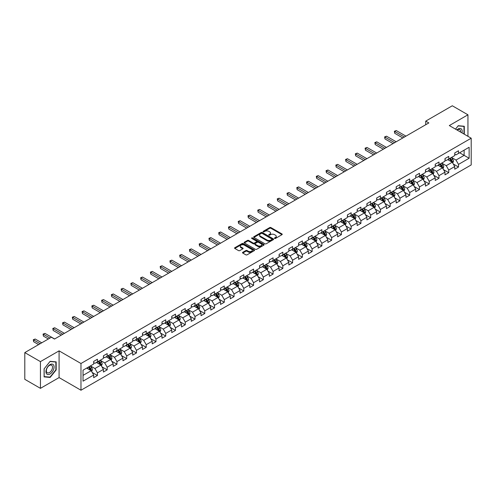 <?xml version="1.0" encoding="UTF-8"?>
<svg xmlns="http://www.w3.org/2000/svg" width="496" height="496" viewBox="0 0 496 496"><rect width="100%" height="100%" fill="white"/><g stroke="black" fill="none" stroke-linecap="round" stroke-linejoin="round"><path stroke-width="0.74" d="M274.604 238.44A0.608 0.353 0 0 0 275.466 238.44L281.988 234.67A0.868 0.502 0 0 0 282.243 234.317A0.868 0.502 0 0 0 281.988 233.963L270.934 227.583A0.868 0.502 0 0 0 269.706 227.583L263.184 231.347A0.608 0.353 0 0 0 264.046 231.843L264.889 231.359A2.778 1.606 0 0 1 268.82 231.359L269.737 231.892A2.778 1.606 0 0 1 270.549 233.027A2.778 1.606 0 0 1 269.737 234.162L268.894 234.645A0.608 0.353 0 0 0 269.756 235.141L270.599 234.658A2.778 1.606 0 0 1 274.53 234.658L275.447 235.185A2.778 1.606 0 0 1 276.26 236.319A2.778 1.606 0 0 1 275.447 237.454L274.604 237.944A0.608 0.353 0 0 0 274.604 238.44L274.604 237.944M242.749 252.328A0.868 0.502 0 0 0 242.494 252.681A0.868 0.502 0 0 0 242.749 253.034L245.855 254.826A0.868 0.502 0 0 0 247.082 254.826L254.324 250.641A0.868 0.502 0 0 0 254.578 250.288A0.868 0.502 0 0 0 254.324 249.934L243.276 243.555A0.868 0.502 0 0 0 242.048 243.555L234.8 247.733A0.868 0.502 0 0 0 234.546 248.093A0.868 0.502 0 0 0 234.8 248.446L238.545 250.61A0.868 0.502 0 0 0 239.773 250.61L242.873 248.818A0.868 0.502 0 0 0 243.127 248.465A0.868 0.502 0 0 0 242.873 248.112L241.019 247.039A2.325 1.339 0 0 1 240.337 246.09A2.325 1.339 0 0 1 241.769 244.85A2.325 1.339 0 0 1 244.299 245.142L251.577 249.339A2.325 1.339 0 0 1 252.259 250.288A2.325 1.339 0 0 1 250.827 251.528A2.325 1.339 0 0 1 248.291 251.236L247.082 250.536A0.868 0.502 0 0 0 245.855 250.536L242.749 252.328L242.749 253.034M59.08 350.858L40.436 361.621L24.8 352.594L24.8 379.322L40.436 388.349L59.08 377.586L80.978 390.228L80.978 363.5L59.08 350.858L59.08 377.586M467.945 136.326L467.945 114.805L449.308 125.562L471.2 138.204L80.978 363.5M467.945 114.805L452.309 105.772L425.723 121.123L425.723 124.732M24.8 352.594L51.386 337.243L54.517 339.047L428.848 122.927L425.723 121.123M264.951 243.803A0.868 0.502 0 0 0 266.178 243.803L273.42 239.618A0.868 0.502 0 0 0 273.674 239.264A0.868 0.502 0 0 0 273.42 238.911L262.372 232.531A0.868 0.502 0 0 0 261.144 232.531L253.896 236.71A0.868 0.502 0 0 0 253.642 237.063A0.868 0.502 0 0 0 253.896 237.423L264.951 243.803M252.018 238.57A0.608 0.353 0 0 1 252.638 238.657L252.638 237.931L263.872 244.423A0.868 0.502 0 0 1 264.126 244.776A0.868 0.502 0 0 1 263.872 245.129L256.63 249.314A0.868 0.502 0 0 1 255.403 249.314L244.348 242.935L244.348 242.222A0.868 0.502 0 0 0 244.094 242.581A0.868 0.502 0 0 0 244.348 242.935M244.348 242.222L247.448 240.436A0.868 0.502 0 0 1 248.676 240.436L253.158 243.021A0.868 0.502 0 0 0 254.386 243.021L256.444 241.831A0.868 0.502 0 0 0 256.699 241.478A0.868 0.502 0 0 0 256.444 241.124L251.776 238.433A0.608 0.353 0 0 1 252.638 237.931M80.978 390.228L471.2 164.932L471.2 138.204M92.206 372.477L97.427 375.491L97.427 372.856L103.435 369.39L103.435 372.025L107.186 369.855L107.186 367.22L113.193 363.754L113.193 366.389L116.944 364.225L116.944 361.584L122.952 358.118L122.952 360.753L126.703 358.589L126.703 355.954L132.711 352.482L132.711 355.124L136.462 352.954L136.462 350.319L142.47 346.853L142.47 349.488L146.221 347.318L146.221 344.683L152.229 341.217L152.229 343.852L155.98 341.688L155.98 339.047L161.987 335.581L161.987 338.216L165.738 336.052L165.738 333.417L171.746 329.945L171.746 332.587L175.497 330.417L175.497 327.782L181.505 324.316L181.505 326.951L185.256 324.781L185.256 322.146L191.264 318.68L191.264 321.315L195.015 319.151L195.015 316.51L201.023 313.044L201.023 315.679L204.774 313.515L204.774 310.88L210.781 307.415L210.781 310.05L214.532 307.88L214.532 305.245L220.54 301.779L220.54 304.414L224.291 302.25L224.291 299.609L230.299 296.143L230.299 298.778L234.05 296.614L234.05 293.979L240.058 290.507L240.058 293.148L243.809 290.978L243.809 288.343L249.817 284.878L249.817 287.513L253.568 285.343L253.568 282.708L259.575 279.242L259.575 281.877L263.326 279.713L263.326 277.072L269.334 273.606L269.334 276.241L273.085 274.077L273.085 271.442L279.093 267.97L279.093 270.611L282.844 268.441L282.844 265.806L288.852 262.341L288.852 264.976L292.603 262.806L292.603 260.171L298.611 256.705L298.611 259.34L302.362 257.176L302.362 254.535L308.369 251.069L308.369 253.704L312.12 251.54L312.12 248.905L318.128 245.433L318.128 248.074L321.879 245.904L321.879 243.269L327.887 239.804L327.887 242.439L331.638 240.269L331.638 237.634L337.646 234.168L337.646 236.803L341.397 234.639L341.397 231.998L347.405 228.532L347.405 231.167L351.156 229.003L351.156 226.368L357.163 222.896L357.163 225.537L360.914 223.367L360.914 220.732L366.916 217.267L366.916 219.902L370.673 217.732L370.673 215.097L376.675 211.631L376.675 214.266L380.432 212.102L380.432 209.461L386.434 205.995L386.434 208.636L390.191 206.466L390.191 203.831L396.192 200.365L396.192 203L399.95 200.83L399.95 198.195L405.951 194.73L405.951 197.365L409.708 195.201L409.708 192.56L415.71 189.094L415.71 191.729L419.467 189.565L419.467 186.93L425.469 183.458L425.469 186.099L429.226 183.929L429.226 181.294L435.228 177.828L435.228 180.463L438.985 178.293L438.985 175.658L444.986 172.193L444.986 174.828L448.744 172.664L448.744 170.023L454.745 166.557L454.745 169.192L458.502 167.028L458.502 164.393L469.135 158.249L469.135 147.269L464.132 150.158L464.132 155.36L469.135 158.249M97.427 375.491L93.676 377.661L93.676 375.019L83.037 381.164L83.037 370.183L93.676 364.039L93.676 361.404L97.427 359.24L97.427 361.875L103.435 358.41L103.435 355.768L107.186 353.605L107.186 356.24L113.193 352.774L113.193 350.139L116.944 347.969L116.944 350.604L122.952 347.138L122.952 344.503L126.703 342.333L126.703 344.974L132.711 341.502L132.711 338.867L136.462 336.703L136.462 339.338L142.47 335.873L142.47 333.238L146.221 331.068L146.221 333.703L152.229 330.237L152.229 327.602L155.98 325.432L155.98 328.073L161.987 324.601L161.987 321.966L165.738 319.802L165.738 322.437L171.746 318.971L171.746 316.33L175.497 314.166L175.497 316.801L181.505 313.336L181.505 310.701L185.256 308.531L185.256 311.166L191.264 307.7L191.264 305.065L195.015 302.895L195.015 305.536L201.023 302.064L201.023 299.429L204.774 297.265L204.774 299.9L210.781 296.434L210.781 293.793L214.532 291.629L214.532 294.264L220.54 290.799L220.54 288.164L224.291 285.994L224.291 288.629L230.299 285.163L230.299 282.528L234.05 280.358L234.05 282.999L240.058 279.527L240.058 276.892L243.809 274.728L243.809 277.363L249.817 273.897L249.817 271.256L253.568 269.092L253.568 271.727L259.575 268.262L259.575 265.627L263.326 263.457L263.326 266.092L269.334 262.626L269.334 259.991L273.085 257.821L273.085 260.462L279.093 256.99L279.093 254.355L282.844 252.191L282.844 254.826L288.852 251.36L288.852 248.719L292.603 246.555L292.603 249.19L298.611 245.725L298.611 243.09L302.362 240.92L302.362 243.555L308.369 240.089L308.369 237.454L312.12 235.29L312.12 237.925L318.128 234.459L318.128 231.818L321.879 229.654L321.879 232.289L327.887 228.823L327.887 226.188L331.638 224.018L331.638 226.653L337.646 223.188L337.646 220.553L341.397 218.383L341.397 221.024L347.405 217.552L347.405 214.917L351.156 212.753L351.156 215.388L357.163 211.922L357.163 209.281L360.914 207.117L360.914 209.752L366.916 206.286L366.916 203.651L370.673 201.481L370.673 204.116L376.675 200.651L376.675 198.016L380.432 195.846L380.432 198.487L386.434 195.015L386.434 192.38L390.191 190.216L390.191 192.851L396.192 189.385L396.192 186.744L399.95 184.58L399.95 187.215L405.951 183.749L405.951 181.114L409.708 178.944L409.708 181.579L415.71 178.114L415.71 175.479L419.467 173.309L419.467 175.95L425.469 172.478L425.469 169.843L429.226 167.679L429.226 170.314L435.228 166.848L435.228 164.207L438.985 162.043L438.985 164.678L444.986 161.212L444.986 158.577L448.744 156.407L448.744 159.042L454.745 155.577L454.745 152.942L458.502 150.772L458.502 153.413L469.135 147.269M96.429 362.452L100.93 365.056L94.928 368.522L90.421 365.918M93.676 362.595L94.928 363.32L97.427 361.875M94.928 368.522L97.427 372.856M100.93 365.056L103.435 369.39M106.187 356.816L110.689 359.42L104.687 362.886L100.18 360.288M103.435 356.965L104.687 357.684L107.186 356.24M104.687 362.886L107.186 367.22M110.689 359.42L113.193 363.754M115.946 351.187L120.447 353.784L114.446 357.25L109.938 354.652M113.193 351.329L114.446 352.048L116.944 350.604M114.446 357.25L116.944 361.584M120.447 353.784L122.952 358.118M125.705 345.551L130.206 348.149L124.205 351.621L119.697 349.017M122.952 345.693L124.205 346.419L126.703 344.974M124.205 351.621L126.703 355.954M130.206 348.149L132.711 352.482M135.464 339.915L139.965 342.519L133.963 345.985L129.456 343.381M132.711 340.058L133.963 340.783L136.462 339.338M133.963 345.985L136.462 350.319M139.965 342.519L142.47 346.853M145.223 334.279L149.724 336.883L143.716 340.349L139.215 337.751M142.47 334.428L143.716 335.147L146.221 333.703M143.716 340.349L146.221 344.683M149.724 336.883L152.229 341.217M154.981 328.65L159.483 331.247L153.475 334.713L148.974 332.115M152.229 328.792L153.475 329.518L155.98 328.073M153.475 334.713L155.98 339.047M159.483 331.247L161.987 335.581M164.74 323.014L169.241 325.612L163.234 329.084L158.732 326.48M161.987 323.156L163.234 323.882L165.738 322.437M163.234 329.084L165.738 333.417M169.241 325.612L171.746 329.945M174.499 317.378L179 319.982L172.992 323.448L168.491 320.844M171.746 317.527L172.992 318.246L175.497 316.801M172.992 323.448L175.497 327.782M179 319.982L181.505 324.316M184.258 311.748L188.759 314.346L182.751 317.812L178.25 315.214M181.505 311.891L182.751 312.61L185.256 311.166M182.751 317.812L185.256 322.146M188.759 314.346L191.264 318.68M194.017 306.113L198.518 308.71L192.51 312.176L188.009 309.578M191.264 306.255L192.51 306.981L195.015 305.536M192.51 312.176L195.015 316.51M198.518 308.71L201.023 313.044M203.775 300.477L208.277 303.075L202.269 306.547L197.768 303.943M201.023 300.619L202.269 301.345L204.774 299.9M202.269 306.547L204.774 310.88M208.277 303.075L210.781 307.415M213.534 294.841L218.035 297.445L212.028 300.911L207.526 298.313M210.781 294.99L212.028 295.709L214.532 294.264M212.028 300.911L214.532 305.245M218.035 297.445L220.54 301.779M223.293 289.211L227.794 291.809L221.786 295.275L217.285 292.677M220.54 289.354L221.786 290.073L224.291 288.629M221.786 295.275L224.291 299.609M227.794 291.809L230.299 296.143M233.052 283.576L237.553 286.173L231.545 289.639L227.044 287.041M230.299 283.718L231.545 284.444L234.05 282.999M231.545 289.639L234.05 293.979M237.553 286.173L240.058 290.507M242.811 277.94L247.312 280.544L241.304 284.01L236.803 281.406M240.058 278.082L241.304 278.808L243.809 277.363M241.304 284.01L243.809 288.343M247.312 280.544L249.817 284.878M252.569 272.304L257.071 274.908L251.063 278.374L246.562 275.776M249.817 272.453L251.063 273.172L253.568 271.727M251.063 278.374L253.568 282.708M257.071 274.908L259.575 279.242M262.328 266.674L266.829 269.272L260.822 272.738L256.32 270.14M259.575 266.817L260.822 267.536L263.326 266.092M260.822 272.738L263.326 277.072M266.829 269.272L269.334 273.606M272.087 261.039L276.588 263.636L270.58 267.108L266.079 264.504M269.334 261.181L270.58 261.907L273.085 260.462M270.58 267.108L273.085 271.442M276.588 263.636L279.093 267.97M281.846 255.403L286.347 258.007L280.339 261.473L275.838 258.869M279.093 255.545L280.339 256.271L282.844 254.826M280.339 261.473L282.844 265.806M286.347 258.007L288.852 262.341M291.598 249.767L296.106 252.371L290.098 255.837L285.597 253.239M288.852 249.916L290.098 250.635L292.603 249.19M290.098 255.837L292.603 260.171M296.106 252.371L298.611 256.705M301.357 244.137L305.865 246.735L299.857 250.201L295.356 247.603M298.611 244.28L299.857 245.005L302.362 243.555M299.857 250.201L302.362 254.535M305.865 246.735L308.369 251.069M311.116 238.502L315.623 241.099L309.616 244.571L305.114 241.967M308.369 238.644L309.616 239.37L312.12 237.925M309.616 244.571L312.12 248.905M315.623 241.099L318.128 245.433M320.875 232.866L325.382 235.47L319.374 238.936L314.873 236.332M318.128 233.015L319.374 233.734L321.879 232.289M319.374 238.936L321.879 243.269M325.382 235.47L327.887 239.804M330.634 227.23L335.141 229.834L329.133 233.3L324.632 230.702M327.887 227.379L329.133 228.098L331.638 226.653M329.133 233.3L331.638 237.634M335.141 229.834L337.646 234.168M340.392 221.6L344.9 224.198L338.892 227.664L334.391 225.066M337.646 221.743L338.892 222.468L341.397 221.024M338.892 227.664L341.397 231.998M344.9 224.198L347.405 228.532M350.151 215.965L354.659 218.562L348.651 222.034L344.15 219.43M347.405 216.107L348.651 216.833L351.156 215.388M348.651 222.034L351.156 226.368M354.659 218.562L357.163 222.896M359.91 210.329L364.417 212.933L358.41 216.399L353.908 213.801M357.163 210.478L358.41 211.197L360.914 209.752M358.41 216.399L360.914 220.732M364.417 212.933L366.916 217.267M369.669 204.699L374.176 207.297L368.168 210.763L363.667 208.165M366.916 204.842L368.168 205.561L370.673 204.116M368.168 210.763L370.673 215.097M374.176 207.297L376.675 211.631M379.428 199.063L383.935 201.661L377.927 205.127L373.426 202.529M376.675 199.206L377.927 199.931L380.432 198.487M377.927 205.127L380.432 209.461M383.935 201.661L386.434 205.995M389.186 193.428L393.694 196.032L387.686 199.497L383.185 196.893M386.434 193.57L387.686 194.296L390.191 192.851M387.686 199.497L390.191 203.831M393.694 196.032L396.192 200.365M398.945 187.792L403.453 190.396L397.445 193.862L392.944 191.264M396.192 187.941L397.445 188.66L399.95 187.215M397.445 193.862L399.95 198.195M403.453 190.396L405.951 194.73M408.704 182.162L413.211 184.76L407.204 188.226L402.702 185.628M405.951 182.305L407.204 183.024L409.708 181.579M407.204 188.226L409.708 192.56M413.211 184.76L415.71 189.094M418.463 176.526L422.97 179.124L416.962 182.596L412.461 179.992M415.71 176.669L416.962 177.394L419.467 175.95M416.962 182.596L419.467 186.93M422.97 179.124L425.469 183.458M428.222 170.891L432.729 173.495L426.721 176.96L422.22 174.356M425.469 171.033L426.721 171.759L429.226 170.314M426.721 176.96L429.226 181.294M432.729 173.495L435.228 177.828M437.98 165.255L442.488 167.859L436.48 171.325L431.979 168.727M435.228 165.404L436.48 166.123L438.985 164.678M436.48 171.325L438.985 175.658M442.488 167.859L444.986 172.193M447.739 159.625L452.247 162.223L446.239 165.689L441.738 163.091M444.986 159.768L446.239 160.487L448.744 159.042M446.239 165.689L448.744 170.023M452.247 162.223L454.745 166.557M459.625 152.762L464.132 155.36L455.998 160.059L451.496 157.455M454.745 154.132L455.998 154.857L458.502 153.413M455.998 160.059L458.502 164.393M40.436 361.621L40.436 388.349M83.037 375.385L91.171 370.686L86.67 368.088M91.171 370.686L93.676 375.019M453.276 164.009L458.502 167.028M443.517 169.644L448.744 172.664M433.758 175.28L438.985 178.293M423.999 180.916L429.226 183.929M414.241 186.546L419.467 189.565M404.482 192.181L409.708 195.201M394.723 197.817L399.95 200.83M384.964 203.453L390.191 206.466M375.205 209.083L380.432 212.102M365.447 214.718L370.673 217.732M355.688 220.354L360.914 223.367M345.929 225.99L351.156 229.003M336.17 231.62L341.397 234.639M326.411 237.255L331.638 240.269M316.653 242.891L321.879 245.904M306.894 248.521L312.12 251.54M297.135 254.157L302.362 257.176M287.376 259.792L292.603 262.806M277.617 265.428L282.844 268.441M267.859 271.058L273.085 274.077M258.1 276.694L263.326 279.713M248.347 282.329L253.568 285.343M238.588 287.965L243.809 290.978M228.83 293.595L234.05 296.614M219.071 299.231L224.291 302.25M209.312 304.866L214.532 307.88M199.553 310.502L204.774 313.515M189.794 316.132L195.015 319.151M180.036 321.768L185.256 324.781M170.277 327.403L175.497 330.417M160.518 333.039L165.738 336.052M150.759 338.669L155.98 341.688M141 344.305L146.221 347.318M131.242 349.94L136.462 352.954M121.483 355.57L126.703 358.589M111.724 361.206L116.944 364.225M101.965 366.842L107.186 369.855M464.287 134.218L464.287 126.257L458.248 125.717L455.495 129.14M44.101 376.898L50.133 377.437L56.172 369.929L56.172 361.875L50.133 361.336L44.101 368.85L44.101 376.898M55.862 369.743L56.172 369.929M49.495 377.065L50.133 377.437M274.846 238.526L275.447 238.179A2.778 1.606 0 0 0 276.26 237.045L276.26 236.319M270.549 233.027L270.549 233.746A2.778 1.606 0 0 1 269.737 234.881L269.136 235.228M281.988 233.963L281.988 234.67L270.934 228.303A0.868 0.502 0 0 0 269.706 228.303L263.426 231.93M273.42 238.911L273.42 239.618L262.372 233.25A0.868 0.502 0 0 0 261.144 233.25L253.909 237.429M271.889 239.512A0.608 0.353 0 0 0 271.889 239.016L262.186 233.411A0.608 0.353 0 0 0 261.324 233.411L260.437 233.926A2.778 1.606 0 0 0 259.619 235.061A2.778 1.606 0 0 0 260.437 236.195L267.065 240.027A2.778 1.606 0 0 0 270.996 240.027L271.889 239.512L271.889 240.231A0.608 0.353 0 0 0 272.062 239.983L272.062 239.264M259.619 235.061L259.619 235.786A2.778 1.606 0 0 0 260.437 236.921L260.437 236.195M271.889 240.231L270.996 240.746A2.778 1.606 0 0 1 267.065 240.746L260.437 236.921M244.361 242.941L247.448 241.155L247.448 240.436M256.699 241.478L256.699 242.203A0.868 0.502 0 0 1 256.444 242.556L254.386 243.747A0.868 0.502 0 0 1 253.158 243.747L248.676 241.155A0.868 0.502 0 0 0 247.448 241.155M252.638 238.657L263.86 245.136M257.808 245.706A2.325 1.339 0 0 0 260.344 245.997A2.325 1.339 0 0 0 261.776 244.757A2.325 1.339 0 0 0 261.094 243.809L258.534 242.333A0.868 0.502 0 0 0 257.306 242.333L255.248 243.517A0.868 0.502 0 0 0 254.994 243.871A0.868 0.502 0 0 0 255.248 244.224L257.808 245.706L257.808 246.431A2.325 1.339 0 0 0 260.344 246.723A2.325 1.339 0 0 0 261.776 245.483L261.776 244.757M254.994 243.871L254.994 244.596A0.868 0.502 0 0 0 255.248 244.95L255.248 244.224M257.808 246.431L255.248 244.95M252.259 250.288L252.259 251.013A2.325 1.339 0 0 1 250.827 252.253A2.325 1.339 0 0 1 248.291 251.962L247.082 251.261A0.868 0.502 0 0 0 245.855 251.261L242.761 253.041M240.337 246.09L240.337 246.81A2.325 1.339 0 0 0 241.019 247.758L241.019 247.039M242.86 248.825L241.019 247.758M254.324 249.934L254.324 250.641L243.276 244.274A0.868 0.502 0 0 0 242.048 244.274L234.813 248.453M452.743 163.079L453.487 161.206A2.344 1.352 -120 0 0 452.736 159.21L451.447 157.486M449.196 160.462L448.316 159.29M405.951 136.146L396.279 130.56L394.711 131.465L394.711 133.269L402.826 137.956M449.506 158.602L450.796 160.326A2.344 1.352 60 0 1 451.465 161.739L452.216 161.305A2.344 1.352 -120 0 0 451.546 159.892L450.256 158.174M449.667 158.509L451.1 160.425A1.197 0.688 60 0 1 451.317 160.785L452.216 161.305M394.711 133.269L394.37 131.266L404.389 137.051M394.37 131.266L396.279 130.56M463.586 126.189L463.977 126.418L463.977 134.032M455.508 129.146L458.124 125.891L463.977 126.418M461.999 132.891A5.747 3.317 120 0 0 461.001 128.712A5.747 3.317 120 0 0 456.884 129.94M460.604 132.091A4.352 2.511 120 0 0 459.73 129.592A4.352 2.511 120 0 0 457.132 130.082M50.009 374.009A5.747 3.317 120 0 0 54.076 366.966A5.747 3.317 120 0 0 50.009 364.622A5.747 3.317 120 0 0 45.942 371.665A5.747 3.317 120 0 0 50.009 374.009M49.439 372.539A4.352 2.511 120 0 0 52.285 368.702A4.352 2.511 120 0 0 51.615 365.217A4.352 2.511 120 0 0 49.439 365.428A4.352 2.511 120 0 0 46.593 369.266A4.352 2.511 120 0 0 47.263 372.756A4.352 2.511 120 0 0 49.439 372.539M44.163 368.795L50.009 361.516L55.862 362.037L55.862 369.836L50.009 377.115L44.163 376.594L44.15 368.788M55.471 361.813L55.862 362.037M442.984 168.714L443.728 166.842A2.344 1.352 -120 0 0 442.978 164.846L441.688 163.122M439.437 166.098L438.557 164.926M396.192 141.782L386.52 136.195L384.952 137.094L384.952 138.905L393.068 143.586M439.747 164.238L441.037 165.962A2.344 1.352 60 0 1 441.707 167.375L442.457 166.941A2.344 1.352 -120 0 0 441.787 165.528L440.498 163.804M439.909 164.145L441.341 166.055A1.197 0.688 60 0 1 441.558 166.42L442.457 166.941M384.952 138.905L384.611 136.896L394.63 142.687M384.611 136.896L386.52 136.195M433.225 174.35L433.969 172.472A2.344 1.352 -120 0 0 433.219 170.475L431.929 168.752M429.679 171.728L428.798 170.562M386.434 147.417L376.762 141.831L375.193 142.73L375.193 144.534L383.309 149.222M429.989 169.874L431.278 171.597A2.344 1.352 60 0 1 431.948 173.005L432.698 172.571A2.344 1.352 -120 0 0 432.028 171.163L430.739 169.44M430.15 169.781L431.582 171.69A1.197 0.688 60 0 1 431.799 172.056L432.698 172.571M375.193 144.534L374.852 142.532L384.871 148.316M374.852 142.532L376.762 141.831M423.466 179.98L424.21 178.107A2.344 1.352 -120 0 0 423.46 176.111L422.17 174.387M419.92 177.363L419.039 176.192M376.675 153.047L367.003 147.461L365.434 148.366L365.434 150.17L373.55 154.857M420.23 175.51L421.519 177.233A2.344 1.352 60 0 1 422.189 178.641L422.939 178.207A2.344 1.352 -120 0 0 422.27 176.799L420.98 175.076M420.391 175.41L421.823 177.326A1.197 0.688 60 0 1 422.04 177.686L422.939 178.207M365.434 150.17L365.093 148.168L375.112 153.952M365.093 148.168L367.003 147.461M413.707 185.616L414.451 183.743A2.344 1.352 -120 0 0 413.701 181.747L412.412 180.023M410.161 182.999L409.281 181.827M366.916 158.683L357.244 153.097L355.675 154.002L355.675 155.806L363.791 160.487M410.471 181.139L411.761 182.863A2.344 1.352 60 0 1 412.43 184.276L413.18 183.842A2.344 1.352 -120 0 0 412.511 182.429L411.221 180.705M410.632 181.046L412.064 182.962A1.197 0.688 60 0 1 412.281 183.322L413.18 183.842M355.675 155.806L355.334 153.803L365.354 159.588M355.334 153.803L357.244 153.097M403.949 191.251L404.693 189.373A2.344 1.352 -120 0 0 403.942 187.376L402.653 185.659M400.402 188.635L399.522 187.463M357.157 164.319L347.485 158.732L345.917 159.631L345.917 161.442L354.032 166.123M400.712 186.775L402.002 188.499A2.344 1.352 60 0 1 402.671 189.912L403.422 189.478A2.344 1.352 -120 0 0 402.752 188.065L401.462 186.341M400.873 186.682L402.306 188.592A1.197 0.688 60 0 1 402.523 188.957L403.422 189.478M345.917 161.442L345.576 159.433L355.595 165.224M345.576 159.433L347.485 158.732M394.19 196.887L394.934 195.009A2.344 1.352 -120 0 0 394.184 193.012L392.894 191.289M390.643 194.265L389.763 193.093M347.398 169.954L337.726 164.368L336.158 165.267L336.158 167.071L344.274 171.759M390.953 192.411L392.243 194.134A2.344 1.352 60 0 1 392.913 195.542L393.663 195.108A2.344 1.352 -120 0 0 392.993 193.7L391.704 191.977M391.115 192.318L392.547 194.227A1.197 0.688 60 0 1 392.764 194.593L393.663 195.108M336.158 167.071L335.817 165.069L345.836 170.853M335.817 165.069L337.726 164.368M384.431 202.517L385.175 200.644A2.344 1.352 -120 0 0 384.425 198.648L383.135 196.924M380.885 199.9L380.004 198.729M337.64 175.584L327.968 169.998L326.399 170.903L326.399 172.707L334.515 177.394M381.195 198.047L382.484 199.77A2.344 1.352 60 0 1 383.154 201.178L383.904 200.744A2.344 1.352 -120 0 0 383.234 199.336L381.945 197.613M381.356 197.947L382.788 199.863A1.197 0.688 60 0 1 383.005 200.223L383.904 200.744M326.399 172.707L326.058 170.705L336.077 176.489M326.058 170.705L327.968 169.998M374.672 208.153L375.416 206.28A2.344 1.352 -120 0 0 374.666 204.284L373.376 202.56M371.126 205.536L370.245 204.364M327.881 181.22L318.209 175.634L316.64 176.539L316.64 178.343L324.756 183.024M371.436 203.676L372.725 205.4A2.344 1.352 60 0 1 373.395 206.813L374.145 206.379A2.344 1.352 -120 0 0 373.476 204.966L372.186 203.242M371.597 203.583L373.029 205.493A1.197 0.688 60 0 1 373.246 205.859L374.145 206.379M316.64 178.343L316.299 176.34L326.318 182.125M316.299 176.34L318.209 175.634M364.913 213.788L365.657 211.91A2.344 1.352 -120 0 0 364.907 209.913L363.618 208.19M361.367 211.172L360.487 210M318.122 186.856L308.45 181.269L306.881 182.168L306.881 183.979L314.997 188.66M361.677 209.312L362.967 211.036A2.344 1.352 60 0 1 363.636 212.443L364.393 212.015A2.344 1.352 -120 0 0 363.717 210.602L362.427 208.878M361.838 209.219L363.27 211.129A1.197 0.688 60 0 1 363.487 211.494L364.393 212.015M306.881 183.979L306.54 181.97L316.56 187.761M306.54 181.97L308.45 181.269M355.155 219.424L355.899 217.546A2.344 1.352 -120 0 0 355.148 215.549L353.859 213.826M351.608 216.802L350.728 215.63M308.369 192.491L298.691 186.899L297.123 187.804L297.123 189.608L305.238 194.296M351.918 214.948L353.208 216.671A2.344 1.352 60 0 1 353.877 218.079L354.634 217.645A2.344 1.352 -120 0 0 353.958 216.237L352.668 214.514M352.079 214.855L353.512 216.764A1.197 0.688 60 0 1 353.729 217.124L354.634 217.645M297.123 189.608L296.782 187.606L306.801 193.39M296.782 187.606L298.691 186.899M345.396 225.054L346.14 223.181A2.344 1.352 -120 0 0 345.39 221.185L344.1 219.461M341.849 222.437L340.969 221.266M298.611 198.121L288.932 192.535L287.364 193.44L287.364 195.244L295.48 199.931M342.159 220.577L343.449 222.301A2.344 1.352 60 0 1 344.119 223.715L344.875 223.281A2.344 1.352 -120 0 0 344.199 221.873L342.91 220.15M342.321 220.484L343.753 222.4A1.197 0.688 60 0 1 343.97 222.76L344.875 223.281M287.364 195.244L287.023 193.242L297.042 199.026M287.023 193.242L288.932 192.535M335.637 230.69L336.381 228.817A2.344 1.352 -120 0 0 335.631 226.821L334.341 225.097M332.091 228.073L331.21 226.901M288.852 203.757L279.174 198.171L277.605 199.076L277.605 200.88L285.721 205.561M332.401 226.213L333.69 227.937A2.344 1.352 60 0 1 334.36 229.35L335.116 228.916A2.344 1.352 -120 0 0 334.44 227.503L333.151 225.779M332.562 226.12L333.994 228.03A1.197 0.688 60 0 1 334.211 228.396L335.116 228.916M277.605 200.88L277.264 198.877L287.283 204.662M277.264 198.877L279.174 198.171M325.878 236.325L326.622 234.447A2.344 1.352 -120 0 0 325.872 232.45L324.582 230.727M322.332 233.703L321.451 232.537M279.093 209.393L269.415 203.806L267.846 204.705L267.846 206.516L275.962 211.197M322.642 231.849L323.931 233.573A2.344 1.352 60 0 1 324.601 234.98L325.357 234.546A2.344 1.352 -120 0 0 324.682 233.139L323.392 231.415M322.803 231.756L324.235 233.666A1.197 0.688 60 0 1 324.452 234.031L325.357 234.546M267.846 206.516L267.505 204.507L277.524 210.292M267.505 204.507L269.415 203.806M316.119 241.955L316.863 240.083A2.344 1.352 -120 0 0 316.113 238.086L314.824 236.363M312.573 239.339L311.693 238.167M269.334 215.028L259.656 209.436L258.087 210.341L258.087 212.145L266.203 216.833M312.883 237.485L314.173 239.208A2.344 1.352 60 0 1 314.842 240.616L315.599 240.182A2.344 1.352 -120 0 0 314.923 238.774L313.633 237.051M313.044 237.386L314.476 239.301A1.197 0.688 60 0 1 314.693 239.661L315.599 240.182M258.087 212.145L257.746 210.143L267.766 215.927M257.746 210.143L259.656 209.436M306.361 247.591L307.105 245.718A2.344 1.352 -120 0 0 306.354 243.722L305.065 241.998M302.814 244.974L301.934 243.803M259.575 220.658L249.897 215.072L248.329 215.977L248.329 217.781L256.444 222.468M303.124 243.114L304.414 244.838A2.344 1.352 60 0 1 305.083 246.252L305.84 245.818A2.344 1.352 -120 0 0 305.164 244.41L303.874 242.687M303.285 243.021L304.718 244.937A1.197 0.688 60 0 1 304.935 245.297L305.84 245.818M248.329 217.781L247.988 215.779L258.007 221.563M247.988 215.779L249.897 215.072M296.602 253.227L297.346 251.354A2.344 1.352 -120 0 0 296.596 249.358L295.306 247.634M293.055 250.61L292.175 249.438M249.817 226.294L240.138 220.708L238.57 221.613L238.57 223.417L246.686 228.098M293.365 248.75L294.655 250.474A2.344 1.352 60 0 1 295.325 251.887L296.081 251.453A2.344 1.352 -120 0 0 295.405 250.04L294.116 248.316M293.527 248.657L294.959 250.567A1.197 0.688 60 0 1 295.176 250.933L296.081 251.453M238.57 223.417L238.229 221.408L248.248 227.199M238.229 221.408L240.138 220.708M286.843 258.862L287.587 256.984A2.344 1.352 -120 0 0 286.837 254.987L285.547 253.264M283.297 256.24L282.416 255.074M240.058 231.93L230.38 226.343L228.811 227.242L228.811 229.053L236.927 233.734M283.607 254.386L284.896 256.11A2.344 1.352 60 0 1 285.566 257.517L286.322 257.083A2.344 1.352 -120 0 0 285.646 255.676L284.357 253.952M283.768 254.293L285.2 256.203A1.197 0.688 60 0 1 285.417 256.568L286.322 257.083M228.811 229.053L228.47 227.044L238.489 232.829M228.47 227.044L230.38 226.343M277.084 264.492L277.828 262.62A2.344 1.352 -120 0 0 277.078 260.623L275.788 258.9M273.538 261.876L272.657 260.704M230.299 237.565L220.621 231.973L219.058 232.878L219.058 234.682L227.168 239.37M273.848 260.022L275.137 261.745A2.344 1.352 60 0 1 275.813 263.153L276.563 262.719A2.344 1.352 -120 0 0 275.888 261.311L274.598 259.588M274.009 259.923L275.441 261.838A1.197 0.688 60 0 1 275.658 262.198L276.563 262.719M219.058 234.682L218.711 232.68L228.73 238.464M218.711 232.68L220.621 231.973M267.325 270.128L268.069 268.255A2.344 1.352 -120 0 0 267.319 266.259L266.03 264.535M263.779 267.511L262.899 266.34M220.54 243.195L210.862 237.609L209.3 238.514L209.3 240.318L217.409 245.005M264.089 265.651L265.379 267.375A2.344 1.352 60 0 1 266.054 268.789L266.805 268.355A2.344 1.352 -120 0 0 266.129 266.941L264.839 265.217M264.25 265.558L265.682 267.474A1.197 0.688 60 0 1 265.899 267.834L266.805 268.355M209.3 240.318L208.952 238.316L218.972 244.1M208.952 238.316L210.862 237.609M257.567 275.764L258.311 273.891A2.344 1.352 -120 0 0 257.56 271.895L256.271 270.171M254.02 273.147L253.14 271.975M210.781 248.831L201.103 243.245L199.541 244.144L199.541 245.954L207.65 250.635M254.33 271.287L255.62 273.011A2.344 1.352 60 0 1 256.296 274.424L257.046 273.99A2.344 1.352 -120 0 0 256.37 272.577L255.08 270.853M254.491 271.194L255.924 273.104A1.197 0.688 60 0 1 256.141 273.47L257.046 273.99M199.541 245.954L199.194 243.945L209.213 249.736M199.194 243.945L201.103 243.245M247.808 281.399L248.552 279.521A2.344 1.352 -120 0 0 247.802 277.524L246.512 275.801M244.261 278.777L243.381 277.611M201.023 254.467L191.344 248.88L189.782 249.779L189.782 251.584L197.892 256.271M244.571 276.923L245.861 278.647A2.344 1.352 60 0 1 246.537 280.054L247.287 279.62A2.344 1.352 -120 0 0 246.611 278.213L245.322 276.489M244.733 276.83L246.165 278.74A1.197 0.688 60 0 1 246.382 279.105L247.287 279.62M189.782 251.584L189.435 249.581L199.454 255.366M189.435 249.581L191.344 248.88M238.049 287.029L238.793 285.157A2.344 1.352 -120 0 0 238.043 283.16L236.753 281.437M234.503 284.413L233.622 283.241M191.264 260.096L181.586 254.51L180.023 255.415L180.023 257.219L188.133 261.907M234.813 282.559L236.102 284.282A2.344 1.352 60 0 1 236.778 285.69L237.528 285.256A2.344 1.352 -120 0 0 236.852 283.848L235.563 282.125M234.974 282.46L236.406 284.375A1.197 0.688 60 0 1 236.623 284.735L237.528 285.256M180.023 257.219L179.676 255.217L189.695 261.001M179.676 255.217L181.586 254.51M228.29 292.665L229.034 290.792A2.344 1.352 -120 0 0 228.284 288.796L226.994 287.072M224.744 290.048L223.863 288.877M181.505 265.732L171.827 260.146L170.264 261.051L170.264 262.855L178.374 267.536M225.054 288.188L226.343 289.912A2.344 1.352 60 0 1 227.019 291.326L227.769 290.892A2.344 1.352 -120 0 0 227.094 289.478L225.804 287.754M225.215 288.095L226.647 290.011A1.197 0.688 60 0 1 226.864 290.371L227.769 290.892M170.264 262.855L169.917 260.853L179.936 266.637M169.917 260.853L171.827 260.146M218.531 298.301L219.275 296.422A2.344 1.352 -120 0 0 218.525 294.426L217.236 292.702M214.985 295.684L214.105 294.512M171.746 271.368L162.068 265.782L160.506 266.681L160.506 268.491L168.615 273.172M215.295 293.824L216.585 295.548A2.344 1.352 60 0 1 217.26 296.955L218.011 296.527A2.344 1.352 -120 0 0 217.335 295.114L216.045 293.39M215.456 293.731L216.888 295.641A1.197 0.688 60 0 1 217.105 296.007L218.011 296.527M160.506 268.491L160.158 266.482L170.178 272.273M160.158 266.482L162.068 265.782M208.773 303.936L209.517 302.058A2.344 1.352 -120 0 0 208.766 300.061L207.477 298.338M205.226 301.314L204.346 300.142M161.987 277.004L152.309 271.417L150.747 272.316L150.747 274.121L158.856 278.808M205.536 299.46L206.826 301.184A2.344 1.352 60 0 1 207.502 302.591L208.252 302.157A2.344 1.352 -120 0 0 207.576 300.75L206.286 299.026M205.697 299.367L207.13 301.277A1.197 0.688 60 0 1 207.347 301.636L208.252 302.157M150.747 274.121L150.4 272.118L160.419 277.903M150.4 272.118L152.309 271.417M199.014 309.566L199.758 307.694A2.344 1.352 -120 0 0 199.008 305.697L197.718 303.974M195.467 306.95L194.587 305.778M152.229 282.633L142.55 277.047L140.988 277.952L140.988 279.756L149.098 284.444M195.777 305.096L197.067 306.819A2.344 1.352 60 0 1 197.743 308.227L198.493 307.793A2.344 1.352 -120 0 0 197.817 306.385L196.528 304.662M195.939 304.997L197.371 306.912A1.197 0.688 60 0 1 197.588 307.272L198.493 307.793M140.988 279.756L140.641 277.754L150.66 283.538M140.641 277.754L142.55 277.047M189.255 315.202L189.999 313.329A2.344 1.352 -120 0 0 189.249 311.333L187.959 309.609M185.709 312.585L184.828 311.414M142.47 288.269L132.792 282.683L131.229 283.588L131.229 285.392L139.339 290.073M186.019 310.725L187.308 312.449A2.344 1.352 60 0 1 187.984 313.863L188.734 313.429A2.344 1.352 -120 0 0 188.058 312.015L186.769 310.291M186.18 310.632L187.612 312.542A1.197 0.688 60 0 1 187.829 312.908L188.734 313.429M131.229 285.392L130.882 283.39L140.901 289.174M130.882 283.39L132.792 282.683M179.496 320.838L180.24 318.959A2.344 1.352 -120 0 0 179.49 316.963L178.2 315.239M175.95 318.221L175.069 317.049M132.711 293.905L123.033 288.319L121.47 289.218L121.47 291.028L129.58 295.709M176.26 316.361L177.549 318.085A2.344 1.352 60 0 1 178.225 319.492L178.975 319.064A2.344 1.352 -120 0 0 178.3 317.651L177.01 315.927M176.421 316.268L177.853 318.178A1.197 0.688 60 0 1 178.07 318.544L178.975 319.064M121.47 291.028L121.123 289.019L131.142 294.804M121.123 289.019L123.033 288.319M169.737 326.467L170.481 324.595A2.344 1.352 -120 0 0 169.731 322.598L168.442 320.875M166.191 323.851L165.311 322.679M122.952 299.541L113.274 293.948L111.712 294.853L111.712 296.658L119.821 301.345M166.501 321.997L167.791 323.721A2.344 1.352 60 0 1 168.466 325.128L169.217 324.694A2.344 1.352 -120 0 0 168.541 323.287L167.251 321.563M166.662 321.904L168.094 323.814A1.197 0.688 60 0 1 168.311 324.173L169.217 324.694M111.712 296.658L111.364 294.655L121.384 300.44M111.364 294.655L113.274 293.948M159.979 332.103L160.723 330.231A2.344 1.352 -120 0 0 159.972 328.234L158.683 326.511M156.432 329.487L155.552 328.315M113.193 305.17L103.515 299.584L101.953 300.489L101.953 302.293L110.062 306.981M156.742 327.627L158.032 329.35A2.344 1.352 60 0 1 158.708 330.764L159.458 330.33A2.344 1.352 -120 0 0 158.782 328.922L157.492 327.199M156.903 327.534L158.342 329.449A1.197 0.688 60 0 1 158.559 329.809L159.458 330.33M101.953 302.293L101.606 300.291L111.625 306.075M101.606 300.291L103.515 299.584M150.22 337.739L150.964 335.866A2.344 1.352 -120 0 0 150.214 333.87L148.924 332.146M146.673 335.122L145.793 333.951M103.435 310.806L93.756 305.22L92.194 306.125L92.194 307.929L100.304 312.61M146.983 333.262L148.273 334.986A2.344 1.352 60 0 1 148.949 336.4L149.699 335.966A2.344 1.352 -120 0 0 149.023 334.552L147.734 332.828M147.145 333.169L148.583 335.079A1.197 0.688 60 0 1 148.8 335.445L149.699 335.966M92.194 307.929L91.847 305.927L101.866 311.711M91.847 305.927L93.756 305.22M140.461 343.375L141.205 341.496A2.344 1.352 -120 0 0 140.455 339.5L139.165 337.776M136.915 340.752L136.034 339.586M93.676 316.442L83.998 310.856L82.435 311.755L82.435 313.565L90.545 318.246M137.225 338.898L138.514 340.622A2.344 1.352 60 0 1 139.19 342.029L139.94 341.595A2.344 1.352 -120 0 0 139.264 340.188L137.975 338.464M137.386 338.805L138.824 340.715A1.197 0.688 60 0 1 139.041 341.081L139.94 341.595M82.435 313.565L82.088 311.556L92.107 317.341M82.088 311.556L83.998 310.856M130.702 349.004L131.446 347.132A2.344 1.352 -120 0 0 130.696 345.135L129.406 343.412M127.156 346.388L126.275 345.216M83.917 322.078L74.239 316.485L72.676 317.39L72.676 319.195L80.786 323.882M127.466 344.534L128.755 346.258A2.344 1.352 60 0 1 129.431 347.665L130.181 347.231A2.344 1.352 -120 0 0 129.506 345.824L128.216 344.1M127.633 344.435L129.065 346.351A1.197 0.688 60 0 1 129.282 346.71L130.181 347.231M72.676 319.195L72.329 317.192L82.348 322.977M72.329 317.192L74.239 316.485M120.943 354.64L121.687 352.768A2.344 1.352 -120 0 0 120.937 350.771L119.648 349.048M117.397 352.024L116.517 350.852M74.158 327.707L64.48 322.121L62.918 323.026L62.918 324.83L71.027 329.518M117.707 350.164L118.997 351.887A2.344 1.352 60 0 1 119.672 353.301L120.423 352.867A2.344 1.352 -120 0 0 119.747 351.453L118.457 349.736M117.874 350.071L119.307 351.986A1.197 0.688 60 0 1 119.524 352.346L120.423 352.867M62.918 324.83L62.57 322.828L72.59 328.612M62.57 322.828L64.48 322.121M111.185 360.276L111.929 358.403A2.344 1.352 -120 0 0 111.178 356.407L109.889 354.683M107.638 357.659L106.758 356.488M64.399 333.343L54.721 327.757L53.159 328.656L53.159 330.466L61.268 335.147M107.948 355.799L109.238 357.523A2.344 1.352 60 0 1 109.914 358.937L110.664 358.503A2.344 1.352 -120 0 0 109.994 357.089L108.698 355.365M108.116 355.706L109.548 357.616A1.197 0.688 60 0 1 109.765 357.982L110.664 358.503M53.159 330.466L52.812 328.457L62.831 334.248M52.812 328.457L54.721 327.757M101.426 365.912L102.17 364.033A2.344 1.352 -120 0 0 101.42 362.037L100.13 360.313M97.879 363.289L96.999 362.123M54.641 338.979L44.962 333.393L43.4 334.292L43.4 336.096L48.385 338.979M98.189 361.435L99.479 363.159A2.344 1.352 60 0 1 100.155 364.566L100.905 364.132A2.344 1.352 -120 0 0 100.235 362.725L98.94 361.001M98.357 361.342L99.789 363.252A1.197 0.688 60 0 1 100.006 363.618L100.905 364.132M43.4 336.096L43.053 334.093L49.947 338.074M43.053 334.093L44.962 333.393M91.667 371.541L92.411 369.669A2.344 1.352 -120 0 0 91.661 367.672L90.371 365.949M88.121 368.925L87.24 367.753M41.751 342.804L35.204 339.022L33.641 339.927L33.641 341.732L38.626 344.608M88.431 367.071L89.72 368.795A2.344 1.352 60 0 1 90.396 370.202L91.146 369.768A2.344 1.352 -120 0 0 90.477 368.361L89.181 366.637M88.598 366.972L90.03 368.888A1.197 0.688 60 0 1 90.247 369.247L91.146 369.768M33.641 341.732L33.294 339.729L40.188 343.709M33.294 339.729L35.204 339.022M275.447 238.179L275.447 237.454M268.894 235.141L268.894 234.645M269.737 234.881L269.737 234.162M263.184 231.843L263.184 231.347M269.706 228.303L269.706 227.583M270.934 228.303L270.934 227.583M253.896 237.423L253.896 236.71M261.144 233.25L261.144 232.531M262.372 233.25L262.372 232.531M267.065 240.746L267.065 240.027M270.996 240.746L270.996 240.027M248.676 241.155L248.676 240.436M253.158 243.747L253.158 243.021M254.386 243.747L254.386 243.021M256.444 242.556L256.444 241.831M263.872 245.129L263.872 244.423M245.855 251.261L245.855 250.536M247.082 251.261L247.082 250.536M248.291 251.962L248.291 251.236M242.873 248.818L242.873 248.112M234.8 248.446L234.8 247.733M242.048 244.274L242.048 243.555M243.276 244.274L243.276 243.555M452.011 162.093L453.468 161.25M451.546 159.892L452.736 159.21M449.878 160.859L450.796 160.326M442.258 167.722L443.709 166.885M441.787 165.528L442.978 164.846M440.119 166.495L441.037 165.962M432.5 173.358L433.95 172.521M432.028 171.163L433.219 170.475M430.361 172.124L431.278 171.597M422.741 178.994L424.192 178.151M422.27 176.799L423.46 176.111M420.602 177.76L421.519 177.233M412.982 184.624L414.433 183.787M412.511 182.429L413.701 181.747M410.843 183.396L411.761 182.863M403.223 190.259L404.674 189.422M402.752 188.065L403.942 187.376M401.084 189.026L402.002 188.499M393.464 195.895L394.915 195.058M392.993 193.7L394.184 193.012M391.325 194.661L392.243 194.134M383.706 201.531L385.156 200.688M383.234 199.336L384.425 198.648M381.567 200.297L382.484 199.77M373.947 207.161L375.398 206.324M373.476 204.966L374.666 204.284M371.808 205.933L372.725 205.4M364.188 212.796L365.639 211.959M363.717 210.602L364.907 209.913M362.049 211.563L362.967 211.036M354.429 218.432L355.88 217.589M353.958 216.237L355.148 215.549M352.29 217.198L353.208 216.671M344.67 224.068L346.121 223.225M344.199 221.873L345.39 221.185M342.531 222.834L343.449 222.301M334.912 229.698L336.362 228.861M334.44 227.503L335.631 226.821M332.773 228.47L333.69 227.937M325.153 235.333L326.604 234.496M324.682 233.139L325.872 232.45M323.014 234.1L323.931 233.573M315.394 240.969L316.845 240.126M314.923 238.774L316.113 238.086M313.255 239.735L314.173 239.208M305.635 246.605L307.086 245.762M305.164 244.41L306.354 243.722M303.496 245.371L304.414 244.838M295.876 252.235L297.327 251.398M295.405 250.04L296.596 249.358M293.737 251.007L294.655 250.474M286.118 257.87L287.568 257.033M285.646 255.676L286.837 254.987M283.979 256.637L284.896 256.11M276.359 263.506L277.81 262.663M275.888 261.311L277.078 260.623M274.22 262.272L275.137 261.745M266.6 269.142L268.051 268.299M266.129 266.941L267.319 266.259M264.461 267.908L265.379 267.375M256.841 274.772L258.292 273.935M256.37 272.577L257.56 271.895M254.702 273.538L255.62 273.011M247.082 280.407L248.533 279.57M246.611 278.213L247.802 277.524M244.943 279.174L245.861 278.647M237.324 286.043L238.774 285.2M236.852 283.848L238.043 283.16M235.185 284.809L236.102 284.282M227.565 291.673L229.016 290.836M227.094 289.478L228.284 288.796M225.426 290.445L226.343 289.912M217.806 297.309L219.257 296.472M217.335 295.114L218.525 294.426M215.667 296.075L216.585 295.548M208.047 302.944L209.498 302.101M207.576 300.75L208.766 300.061M205.908 301.711L206.826 301.184M198.288 308.58L199.739 307.737M197.817 306.385L199.008 305.697M196.149 307.346L197.067 306.819M188.53 314.21L189.98 313.373M188.058 312.015L189.249 311.333M186.391 312.982L187.308 312.449M178.771 319.846L180.222 319.009M178.3 317.651L179.49 316.963M176.632 318.612L177.549 318.085M169.012 325.481L170.463 324.638M168.541 323.287L169.731 322.598M166.873 324.248L167.791 323.721M159.253 331.117L160.704 330.274M158.782 328.922L159.972 328.234M157.114 329.883L158.032 329.35M149.494 336.747L150.945 335.91M149.023 334.552L150.214 333.87M147.362 335.519L148.273 334.986M139.736 342.383L141.186 341.546M139.264 340.188L140.455 339.5M137.603 341.149L138.514 340.622M129.977 348.018L131.428 347.175M129.506 345.824L130.696 345.135M127.844 346.785L128.755 346.258M120.218 353.654L121.669 352.811M119.747 351.453L120.937 350.771M118.085 352.42L118.997 351.887M110.459 359.284L111.91 358.447M109.994 357.089L111.178 356.407M108.326 358.056L109.238 357.523M100.7 364.92L102.151 364.083M100.235 362.725L101.42 362.037M98.568 363.686L99.479 363.159M90.942 370.555L92.392 369.712M90.477 368.361L91.661 367.672M88.809 369.322L89.72 368.795"/></g></svg>
